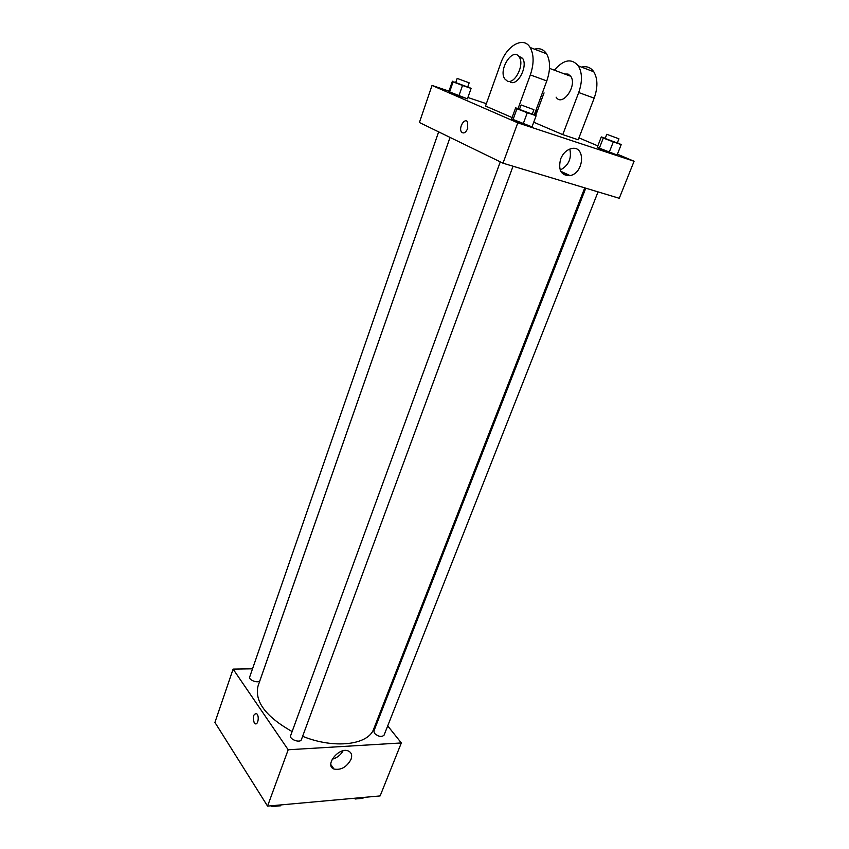 <?xml version="1.0" encoding="UTF-8"?>
<svg xmlns="http://www.w3.org/2000/svg" width="849" height="849" viewBox="0 0 849 849"><rect width="100%" height="100%" fill="white"/><g stroke="black" fill="none" stroke-linecap="round" stroke-linejoin="round"><path stroke-width="1.27" d="M387.706 725.874L401.322 742.949L380.129 795.927L267.562 806.115L214.924 722.425L233.104 669.108L252.524 668.81M438.646 131.86L249.702 676.95C248.279 680.229 259.062 683.838 259.974 680.378L450.055 137.421L258.032 686.013C254.392 701.433 265.758 716.62 292.12 731.573M302.615 736.306C334.517 749.274 368.562 744.923 373.772 728.835L584.749 187.862M401.322 742.949L288.193 749.763L233.104 669.108M379.121 715.113L379.79 715.94M500.284 161.862L290.645 735.627C288.989 739.309 300.291 743.437 301.416 739.564L513.051 166.224M598.046 191.885L384.035 735.213C381.551 737.293 378.367 736.677 374.483 733.366L373.878 731.074L585.768 188.181M288.193 749.763L267.562 806.115M350.998 759.409C346.71 767.103 341.054 770.319 334.028 769.056C324.095 765.501 338.963 746.696 348.334 750.983C351.507 752.479 352.399 755.292 350.998 759.409M254.233 722.828C252.493 717.15 253.246 714.083 256.494 713.616C259.667 715.463 258.064 725.906 254.965 723.592L254.233 722.828C252.493 717.15 253.257 714.083 256.504 713.616C259.667 715.463 258.064 725.906 254.976 723.592L254.233 722.828M343.07 750.803C340.555 755.143 336.915 757.966 332.161 759.25M569.753 175.69L560.998 171.774M617.414 154.189L634.076 161.257L619.261 198.284L503.001 163.188L419.406 122.5L432.035 85.441L448.972 91.13M363.287 797.444L362.958 798.293L355.232 798.994L354.129 798.283M355.572 798.145L355.232 798.994M280.966 804.905L280.648 805.775L272.168 806.55L271.043 805.797M272.487 805.669L272.168 806.55M617.393 142.759L621.213 144.574L613.307 141.9L603.289 138.047L601.304 136.933L605.252 138.27M606.791 134.301L605.167 138.483L617.297 143.003L618.942 138.822L606.791 134.301L618.942 138.822M603.289 138.047L599.203 148.522L597.261 147.323L601.304 136.933M621.213 144.574L617.096 155.017L597.261 147.323M613.307 141.9L609.179 152.395L599.203 148.522M532.365 113.883L536.133 115.74L527.282 112.737L516.977 108.768L515.64 107.844L519.535 109.16M521.074 104.947L519.439 109.404L532.27 114.148L533.915 109.691L521.074 104.947L533.915 109.691M516.977 108.768L512.902 119.932L511.607 118.913L515.64 107.844M536.133 115.74L532.015 126.862L511.607 118.913M527.282 112.737L523.164 123.933L512.902 119.932M537.438 110.752L536.059 109.967M536.08 109.903L537.566 110.402M537.12 110.625L535.401 115.262M467.788 86.778L471.099 88.413L462.503 85.473L453.101 81.854L455.796 82.385M457.176 78.416L455.722 82.597L467.703 87.012L469.168 82.831L457.176 78.416L469.168 82.831M453.101 81.854L449.471 92.329L448.803 91.618L452.4 81.217M471.099 88.413L467.428 98.855L448.803 91.618M462.503 85.473L458.842 95.979L449.471 92.329M578.944 137.867L597.823 145.879M560.616 158.996C562.887 153.531 566.357 150.093 571.016 148.692C585.778 144.447 584.568 173.026 570.093 175.616C561.136 175.785 557.984 170.246 560.616 158.996M634.076 161.257L517.784 122.829L503.001 163.188L419.406 122.5M619.261 198.284L503.001 163.188M560.191 170.076C568.639 165.481 571.844 158.476 569.806 149.074M467.714 128.454C465.708 132.794 463.628 133.962 461.463 131.977C458.322 127.859 464.7 117.268 467.555 121.916L467.714 128.454M517.784 122.829L432.035 85.441M467.555 121.916C464.7 117.268 458.322 127.859 461.463 131.977C463.628 133.962 465.708 132.794 467.725 128.454M467.905 97.497L486.35 103.695M467.428 98.855L458.842 95.979M532.015 126.862L523.164 123.933M617.096 155.017L609.179 152.395M518.017 108.651L530.328 74.924C534.085 63.717 534.021 54.58 530.137 47.502C523.493 35.902 506.588 45.613 500.623 63.643L485.511 106.04L512.106 117.555M533.745 122.214L562.76 134.63L578.222 139.777L594.173 98.155C597.929 87.468 597.802 78.681 593.791 71.783C590.745 67.432 586.659 65.882 581.554 67.113M556.127 97.179C562.24 107.314 577.596 85.643 570.74 76.272L568.066 74.075L564.659 74.012M535.698 115.453L544.05 92.891M562.76 134.63L578.71 92.53L594.173 98.155M554.355 70.17C563.619 59.472 571.632 58.05 578.371 65.904C582.35 72.844 582.467 81.716 578.71 92.53M530.328 74.924L546.798 80.92L534.329 114.636M546.798 80.92C550.545 69.841 550.47 60.799 546.554 53.763C543.572 49.338 539.561 47.809 534.53 49.178M510.546 82.194C517.964 85.972 528.152 65.978 522.581 58.326L518.219 55.832M507.235 81.016L504.794 78.936C497.981 69.682 513.114 46.525 519.259 57.085C524.82 64.747 514.643 84.794 507.235 81.016M330.845 764.609L334.028 769.056M570.093 175.616L560.711 171.243M570.74 76.272L549.505 68.366M519.259 57.085L522.581 58.326M578.371 65.904L593.791 71.783M530.137 47.502L546.554 53.763"/></g></svg>
